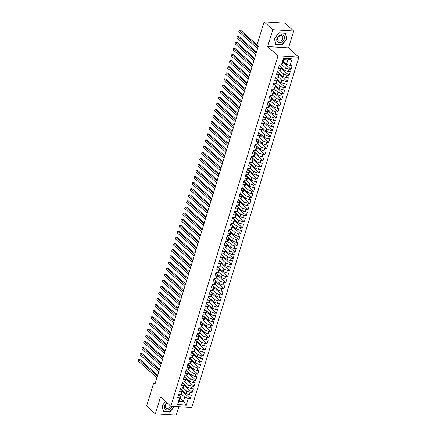 <?xml version="1.0" encoding="UTF-8"?>
<svg xmlns="http://www.w3.org/2000/svg" width="437" height="437" viewBox="0 0 437 437"><rect width="100%" height="100%" fill="white"/><g stroke="black" fill="none" stroke-linecap="round" stroke-linejoin="round"><path stroke-width="0.66" d="M293.686 30.994L272.814 29.689L267.646 46.579L288.524 47.884L293.686 30.994L284.962 23.156L264.09 21.85L257.06 44.836L258.354 46L154.96 384.178L153.671 383.02L146.641 406.006L155.364 413.844L176.237 415.15L178.809 406.743M288.524 47.884L298.859 57.176L191.739 407.552L170.862 406.246L277.987 55.87L298.859 57.176M180.12 398.418L183.458 401.417L186.26 405.159L188.309 398.451L190.314 398.577L191.433 394.917L189.429 394.791L190.177 392.355L192.176 392.481L193.296 388.821L191.291 388.695L192.04 386.253L194.044 386.379L195.159 382.725L193.159 382.599L193.902 380.157L195.907 380.283L197.027 376.623L195.022 376.497L195.771 374.061L197.77 374.187L198.89 370.527L196.885 370.401L197.633 367.965L199.633 368.085L200.752 364.431L198.753 364.305L199.496 361.863L201.501 361.989L202.615 358.329L200.616 358.203L201.359 355.767L203.363 355.893L204.483 352.233L202.478 352.107L203.227 349.671L205.226 349.797L206.346 346.137L204.341 346.011L205.09 343.569L207.094 343.695L208.209 340.041L206.209 339.915L206.952 337.473L208.957 337.599L210.077 333.939L208.072 333.813L208.82 331.377L210.82 331.503L211.94 327.843L209.935 327.717L210.683 325.281L212.682 325.401L213.802 321.747L211.803 321.621L212.546 319.179L214.551 319.305L215.665 315.645L213.666 315.519L214.409 313.083L216.413 313.209L217.533 309.549L215.528 309.423L216.277 306.987L218.276 307.113L219.396 303.453L217.391 303.327L218.139 300.885L220.144 301.011L221.259 297.351L219.259 297.231L220.002 294.789L222.007 294.915L223.127 291.255L221.122 291.129L221.865 288.693L223.87 288.819L224.989 285.159L222.985 285.033L223.733 282.597L225.732 282.717L226.852 279.063L224.853 278.937L225.596 276.495L227.601 276.621L228.715 272.961L226.716 272.835L227.458 270.399L229.463 270.525L230.583 266.865L228.578 266.739L229.327 264.303L231.326 264.429L232.446 260.769L230.441 260.643L231.189 258.201L233.194 258.327L234.308 254.667L232.309 254.547L233.052 252.105L235.057 252.231L236.177 248.571L234.172 248.445L234.915 246.009L236.92 246.135L238.039 242.475L236.035 242.349L236.783 239.913L238.782 240.033L239.902 236.379L237.903 236.253L238.646 233.811L240.65 233.937L241.765 230.277L239.766 230.152L240.508 227.715L242.513 227.841L243.633 224.181L241.628 224.055L242.377 221.619L244.376 221.745L245.496 218.085L243.491 217.959L244.239 215.517L246.244 215.643L247.358 211.983L245.359 211.863L246.102 209.421L248.107 209.547L249.227 205.887L247.222 205.761L247.965 203.325L249.969 203.451L251.089 199.791L249.085 199.665L249.833 197.224L251.832 197.349L252.952 193.695L250.953 193.569L251.696 191.127L253.7 191.253L254.815 187.593L252.815 187.468L253.558 185.031L255.563 185.157L256.683 181.497L254.678 181.371L255.427 178.935L257.426 179.061L258.546 175.401L256.541 175.275L257.289 172.833L259.294 172.959L260.408 169.299L258.409 169.179L259.152 166.737L261.157 166.863L262.276 163.203L260.272 163.077L261.015 160.641L263.019 160.767L264.139 157.107L262.134 156.981L262.883 154.54L264.882 154.665L266.002 151.011L263.997 150.885L264.746 148.443L266.75 148.569L267.865 144.909L265.865 144.784L266.608 142.347L268.613 142.473L269.733 138.813L267.728 138.687L268.476 136.251L270.476 136.377L271.596 132.717L269.591 132.591L270.339 130.15L272.338 130.275L273.458 126.615L271.459 126.495L272.202 124.053L274.207 124.179L275.326 120.519L273.322 120.394L274.065 117.957L276.069 118.083L277.189 114.423L275.184 114.297L275.933 111.856L277.932 111.981L279.052 108.327L277.047 108.201L277.795 105.759L279.8 105.885L280.915 102.225L278.915 102.1L279.658 99.663L281.663 99.789L282.783 96.129L280.778 96.003L281.526 93.567L283.526 93.693L284.645 90.033L282.641 89.907L283.389 87.466L285.388 87.591L286.508 83.931L284.509 83.811L285.252 81.369L287.256 81.495L288.376 77.835L286.372 77.71L287.114 75.273L289.119 75.399L290.239 71.739L288.234 71.613L288.983 69.172L290.982 69.297L292.102 65.643L290.097 65.517L286.552 64.212L287.857 59.945L283.679 59.683L282.378 63.955L281.412 64.971L283.46 58.263L292.151 58.809L290.097 65.517M186.26 405.159L177.569 404.618L179.623 397.91L180.585 396.889L178.689 395.179A1.792 0.595 17 0 1 178.678 395.206L178.684 395.185M281.412 64.971L279.407 64.845L278.293 68.505L280.292 68.631L279.549 71.073L277.544 70.947L276.424 74.607L278.429 74.727L277.681 77.169L275.681 77.043L274.562 80.703L276.566 80.829L275.818 83.265L273.813 83.139L272.699 86.799L274.698 86.925L273.955 89.367L271.951 89.241L270.831 92.895L272.835 93.021L272.093 95.463L270.088 95.337L268.968 98.997L270.973 99.123L270.224 101.559L268.225 101.433L267.105 105.093L269.11 105.219L268.362 107.655L266.357 107.529L265.243 111.189L267.242 111.315L266.499 113.757L264.494 113.631L263.374 117.291L265.379 117.411L264.631 119.853L262.632 119.727L261.512 123.387L263.516 123.513L262.768 125.949L260.769 125.823L259.649 129.483L261.648 129.609L260.905 132.05L258.901 131.925L257.781 135.579L259.786 135.705L259.043 138.147L257.038 138.021L255.918 141.681L257.923 141.807L257.175 144.243L255.175 144.117L254.055 147.777L256.06 147.903L255.312 150.339L253.307 150.213L252.193 153.873L254.192 153.999L253.449 156.441L251.444 156.315L250.325 159.975L252.329 160.095L251.581 162.537L249.582 162.411L248.462 166.071L250.467 166.197L249.718 168.633L247.719 168.507L246.599 172.167L248.598 172.293L247.855 174.734L245.851 174.609L244.731 178.263L246.736 178.389L245.993 180.831L243.988 180.705L242.868 184.365L244.873 184.49L244.125 186.927L242.125 186.801L241.006 190.461L243.01 190.587L242.262 193.023L240.257 192.897L239.143 196.557L241.142 196.683L240.399 199.125L238.394 198.999L237.275 202.659L239.279 202.779L238.531 205.221L236.532 205.095L235.412 208.755L237.417 208.881L236.668 211.317L234.669 211.191L233.549 214.851L235.548 214.977L234.806 217.418L232.801 217.293L231.681 220.947L233.686 221.073L232.943 223.515L230.938 223.389L229.818 227.049L231.823 227.174L231.075 229.611L229.075 229.485L227.956 233.145L229.96 233.271L229.212 235.707L227.207 235.587L226.093 239.241L228.092 239.367L227.349 241.808L225.345 241.683L224.225 245.343L226.229 245.463L225.481 247.905L223.482 247.779L222.362 251.439L224.367 251.565L223.618 254.001L221.619 253.875L220.499 257.535L222.499 257.661L221.756 260.102L219.751 259.977L218.631 263.631L220.636 263.757L219.893 266.199L217.888 266.073L216.768 269.733L218.773 269.858L218.025 272.295L216.025 272.169L214.906 275.829L216.91 275.955L216.162 278.391L214.157 278.271L213.043 281.925L215.042 282.051L214.299 284.492L212.295 284.367L211.175 288.027L213.18 288.147L212.431 290.589L210.432 290.463L209.312 294.123L211.317 294.248L210.568 296.685L208.569 296.559L207.449 300.219L209.449 300.345L208.706 302.786L206.701 302.661L205.587 306.315L207.586 306.441L206.843 308.883L204.838 308.757L203.718 312.417L205.723 312.542L204.975 314.979L202.976 314.853L201.856 318.513L203.861 318.639L203.112 321.075L201.107 320.955L199.993 324.609L201.992 324.735L201.249 327.176L199.245 327.051L198.125 330.711L200.13 330.831L199.387 333.273L197.382 333.147L196.262 336.807L198.267 336.932L197.519 339.369L195.519 339.243L194.399 342.903L196.399 343.029L195.656 345.47L193.651 345.345L192.537 348.999L194.536 349.125L193.793 351.567L191.788 351.441L190.669 355.101L192.673 355.226L191.925 357.663L189.926 357.537L188.806 361.197L190.811 361.323L190.062 363.759L188.057 363.639L186.943 367.293L188.942 367.419L188.2 369.86L186.195 369.735L185.075 373.395L187.08 373.515L186.337 375.957L184.332 375.831L183.212 379.491L185.217 379.616L184.469 382.053L182.469 381.927L181.35 385.587L183.349 385.713L182.606 388.154L180.601 388.029L179.487 391.683L181.486 391.809L180.743 394.25L178.738 394.125L177.619 397.785L179.623 397.91M281.778 64.589L285.432 67.872L284.689 70.313L279.451 65.605M288.983 69.172L285.432 67.872M288.234 71.613L284.689 70.313M283.46 58.263L283.679 59.683M279.915 70.685L283.569 73.968L282.821 76.409L277.588 71.701M287.114 75.273L283.569 73.968M286.372 77.71L282.821 76.409M280.292 68.631L281.259 67.609L279.358 65.905A1.792 0.595 17 0 1 279.352 65.932L279.358 65.905M281.259 67.609L280.51 70.051L279.549 71.073M278.047 76.781L281.701 80.069L280.958 82.506L275.72 77.802M285.252 81.369L281.701 80.069M284.509 83.811L280.958 82.506M278.429 74.727L279.39 73.711L277.495 72.001A1.792 0.595 17 0 1 277.484 72.029L277.49 72.007M279.39 73.711L278.648 76.147L277.681 77.169M276.184 82.877L279.838 86.165L279.096 88.602L273.857 83.899M283.389 87.466L279.838 86.165M282.641 89.907L279.096 88.602M276.566 80.829L277.528 79.807L275.632 78.097M277.528 79.807L276.785 82.243L275.818 83.265M274.321 88.979L277.976 92.262L277.227 94.703L271.994 89.995M281.526 93.567L277.976 92.262M280.778 96.003L277.227 94.703M274.698 86.925L275.665 85.903L273.764 84.199A1.792 0.595 17 0 1 273.759 84.226L273.764 84.199M275.665 85.903L274.917 88.345L273.955 89.367M272.453 95.075L276.113 98.358L275.365 100.8L270.132 96.091M279.658 99.663L276.113 98.358M278.915 102.1L275.365 100.8M272.835 93.021L273.802 91.999L271.901 90.295A1.792 0.595 17 0 1 271.896 90.322L271.901 90.301M273.802 91.999L273.054 94.441L272.093 95.463M270.59 101.171L274.245 104.459L273.502 106.896L268.263 102.192M277.795 105.759L274.245 104.459M277.047 108.201L273.502 106.896M270.973 99.123L271.934 98.101L270.039 96.391A1.792 0.595 17 0 1 270.028 96.419L270.033 96.397M271.934 98.101L271.191 100.537L270.224 101.559M268.728 107.273L272.382 110.556L271.639 112.997L266.401 108.289M275.933 111.856L272.382 110.556M275.184 114.297L271.639 112.997M269.11 105.219L270.071 104.197L268.171 102.493A1.792 0.595 17 0 1 268.165 102.515L268.171 102.493M270.071 104.197L269.329 106.639L268.362 107.655M266.865 113.369L270.519 116.652L269.771 119.093L264.538 114.385M274.065 117.957L270.519 116.652M273.322 120.394L269.771 119.093M267.242 111.315L268.209 110.293L266.308 108.589A1.792 0.595 17 0 1 266.302 108.616L266.308 108.589M268.209 110.293L267.46 112.735L266.499 113.757M264.997 119.465L268.651 122.753L267.908 125.19L262.67 120.486M272.202 124.053L268.651 122.753M271.459 126.495L267.908 125.19M265.379 117.411L266.341 116.395L264.445 114.685A1.792 0.595 17 0 1 264.434 114.713L264.44 114.691M266.341 116.395L265.598 118.831L264.631 119.853M263.134 125.561L266.788 128.849L266.046 131.286L260.807 126.583M270.339 130.15L266.788 128.849M269.591 132.591L266.046 131.286M263.516 123.513L264.478 122.491L262.582 120.781A1.792 0.595 17 0 1 262.571 120.809L262.577 120.787M264.478 122.491L263.735 124.927L262.768 125.949M261.271 131.663L264.926 134.946L264.177 137.387L258.944 132.679M268.476 136.251L264.926 134.946M267.728 138.687L264.177 137.387M261.648 129.609L262.615 128.587L260.714 126.883A1.792 0.595 17 0 1 260.709 126.91L260.714 126.883M262.615 128.587L261.867 131.029L260.905 132.05M259.403 137.759L263.063 141.042L262.315 143.483L257.082 138.775M266.608 142.347L263.063 141.042M265.865 144.784L262.315 143.483M259.786 135.705L260.752 134.683L258.851 132.979A1.792 0.595 17 0 1 258.846 133.006L258.851 132.985M260.752 134.683L260.004 137.125L259.043 138.147M257.54 143.855L261.195 147.143L260.452 149.58L255.213 144.876M264.746 148.443L261.195 147.143M263.997 150.885L260.452 149.58M257.923 141.807L258.884 140.785L256.989 139.075A1.792 0.595 17 0 1 256.978 139.103L256.983 139.081M258.884 140.785L258.141 143.221L257.175 144.243M255.678 149.957L259.332 153.24L258.589 155.681L253.351 150.973M262.883 154.54L259.332 153.24M262.134 156.981L258.589 155.681M256.06 147.903L257.022 146.881L255.126 145.177A1.792 0.595 17 0 1 255.115 145.199L255.443 144.134M257.022 146.881L256.279 149.323L255.312 150.339M253.815 156.053L257.469 159.336L256.721 161.777L251.488 157.069M261.015 160.641L257.469 159.336M260.272 163.077L256.721 161.777M254.192 153.999L255.159 152.977L253.258 151.273A1.792 0.595 17 0 1 253.252 151.3L253.258 151.273M255.159 152.977L254.41 155.419L253.449 156.441M251.947 162.149L255.601 165.437L254.858 167.874L249.62 163.17M259.152 166.737L255.601 165.437M258.409 169.179L254.858 167.874M252.329 160.095L253.296 159.079L251.395 157.369A1.792 0.595 17 0 1 251.384 157.396L251.395 157.375M253.296 159.079L252.548 161.515L251.581 162.537M250.084 168.245L253.739 171.533L252.996 173.97L247.757 169.266M257.289 172.833L253.739 171.533M256.541 175.275L252.996 173.97M250.467 166.197L251.428 165.175L249.532 163.465A1.792 0.595 17 0 1 249.522 163.493L249.527 163.471M251.428 165.175L250.685 167.611L249.718 168.633M248.221 174.347L251.876 177.63L251.128 180.071L245.894 175.363M255.427 178.935L251.876 177.63M254.678 181.371L251.128 180.071M248.598 172.293L249.565 171.271L247.664 169.567A1.792 0.595 17 0 1 247.659 169.594L247.987 168.524M249.565 171.271L248.817 173.713L247.855 174.734M246.359 180.443L250.013 183.726L249.265 186.167L244.032 181.459M253.558 185.031L250.013 183.726M252.815 187.468L249.265 186.167M246.736 178.389L247.703 177.367L245.802 175.663A1.792 0.595 17 0 1 245.796 175.69L245.802 175.669M247.703 177.367L246.954 179.809L245.993 180.831M244.491 186.539L248.145 189.827L247.402 192.264L242.164 187.56M251.696 191.127L248.145 189.827M250.953 193.569L247.402 192.264M244.873 184.49L245.834 183.469L243.939 181.759A1.792 0.595 17 0 1 243.928 181.787L243.933 181.765M245.834 183.469L245.091 185.905L244.125 186.927M242.628 192.641L246.282 195.923L245.539 198.365L240.301 193.657M249.833 197.224L246.282 195.923M249.085 199.665L245.539 198.365M243.01 190.587L243.972 189.565L242.076 187.861A1.792 0.595 17 0 1 242.065 187.888L242.071 187.861M243.972 189.565L243.229 192.007L242.262 193.023M240.765 198.737L244.42 202.02L243.671 204.461L238.438 199.753M247.965 203.325L244.42 202.02M247.222 205.761L243.671 204.461M241.142 196.683L242.109 195.661L240.208 193.957A1.792 0.595 17 0 1 240.203 193.984L240.208 193.957M242.109 195.661L241.361 198.103L240.399 199.125M238.897 204.833L242.557 208.121L241.808 210.558L236.57 205.854M246.102 209.421L242.557 208.121M245.359 211.863L241.808 210.558M239.279 202.779L240.246 201.763L238.345 200.053A1.792 0.595 17 0 1 238.334 200.08L238.345 200.059M240.246 201.763L239.498 204.199L238.531 205.221M237.034 210.929L240.689 214.217L239.946 216.654L234.707 211.95M244.239 215.517L240.689 214.217M243.491 217.959L239.946 216.654M237.417 208.881L238.378 207.859L236.483 206.149A1.792 0.595 17 0 1 236.472 206.177L236.477 206.155M238.378 207.859L237.635 210.295L236.668 211.317M235.172 217.031L238.826 220.314L238.078 222.755L232.845 218.047M242.377 221.619L238.826 220.314M241.628 224.055L238.078 222.755M235.548 214.977L236.515 213.955L234.614 212.251A1.792 0.595 17 0 1 234.609 212.278L234.614 212.251M236.515 213.955L235.767 216.397L234.806 217.418M233.309 223.127L236.963 226.41L236.215 228.851L230.982 224.143M240.508 227.715L236.963 226.41M239.766 230.152L236.215 228.851M233.686 221.073L234.653 220.051L232.752 218.347M234.653 220.051L233.904 222.493L232.943 223.515M231.441 229.223L235.095 232.511L234.352 234.948L229.114 230.244M238.646 233.811L235.095 232.511M237.903 236.253L234.352 234.948M231.823 227.174L232.784 226.153L230.889 224.443M232.784 226.153L232.042 228.589L231.075 229.611M229.578 235.325L233.232 238.607L232.489 241.049L227.251 236.341M236.783 239.913L233.232 238.607M236.035 242.349L232.489 241.049M229.96 233.271L230.922 232.249L229.026 230.545A1.792 0.595 17 0 1 229.015 230.572L229.021 230.545M230.922 232.249L230.179 234.691L229.212 235.707M227.715 241.421L231.37 244.704L230.621 247.145L225.388 242.437M234.915 246.009L231.37 244.704M234.172 248.445L230.621 247.145M228.092 239.367L229.059 238.345L227.158 236.641A1.792 0.595 17 0 1 227.153 236.668L227.158 236.641M229.059 238.345L228.311 240.787L227.349 241.808M225.847 247.517L229.507 250.805L228.759 253.242L223.52 248.538M233.052 252.105L229.507 250.805M232.309 254.547L228.759 253.242M226.229 245.463L227.196 244.447L225.295 242.737M227.196 244.447L226.448 246.883L225.481 247.905M223.984 253.613L227.639 256.901L226.896 259.338L221.657 254.634M231.189 258.201L227.639 256.901M230.441 260.643L226.896 259.338M224.367 251.565L225.328 250.543L223.433 248.833M225.328 250.543L224.585 252.979L223.618 254.001M222.122 259.715L225.776 262.998L225.028 265.439L219.795 260.731M229.327 264.303L225.776 262.998M228.578 266.739L225.028 265.439M222.499 257.661L223.465 256.639L221.564 254.935A1.792 0.595 17 0 1 221.559 254.962L221.564 254.935M223.465 256.639L222.717 259.081L221.756 260.102M220.259 265.811L223.913 269.099L223.165 271.535L217.932 266.827M227.458 270.399L223.913 269.099M226.716 272.835L223.165 271.535M220.636 263.757L221.603 262.735L219.702 261.031A1.792 0.595 17 0 1 219.696 261.058L219.702 261.036M221.603 262.735L220.854 265.177L219.893 266.199M218.391 271.907L222.045 275.195L221.302 277.632L216.064 272.928M225.596 276.495L222.045 275.195M224.853 278.937L221.302 277.632M218.773 269.858L219.735 268.837L217.839 267.127M219.735 268.837L218.992 271.273L218.025 272.295M216.528 278.008L220.182 281.291L219.44 283.733L214.201 279.024M223.733 282.597L220.182 281.291M222.985 285.033L219.44 283.733M216.91 275.955L217.872 274.933L215.976 273.229M217.872 274.933L217.129 277.375L216.162 278.391M214.665 284.105L218.32 287.388L217.571 289.829L212.338 285.121M221.865 288.693L218.32 287.388M221.122 291.129L217.571 289.829M215.042 282.051L216.009 281.029L214.108 279.325A1.792 0.595 17 0 1 214.103 279.352L214.108 279.325M216.009 281.029L215.261 283.471L214.299 284.492M212.797 290.201L216.457 293.489L215.709 295.925L210.476 291.222M220.002 294.789L216.457 293.489M219.259 297.231L215.709 295.925M213.18 288.147L214.146 287.131L212.245 285.421A1.792 0.595 17 0 1 212.24 285.448L212.245 285.427M214.146 287.131L213.398 289.567L212.431 290.589M210.934 296.297L214.589 299.585L213.846 302.022L208.607 297.318M218.139 300.885L214.589 299.585M217.391 303.327L213.846 302.022M211.317 294.248L212.278 293.227L210.383 291.523A1.792 0.595 17 0 1 210.372 291.545L210.377 291.523M212.278 293.227L211.535 295.663L210.568 296.685M209.072 302.399L212.726 305.682L211.978 308.123L206.745 303.415M216.277 306.987L212.726 305.682M215.528 309.423L211.978 308.123M209.449 300.345L210.416 299.323L208.515 297.619A1.792 0.595 17 0 1 208.509 297.646L208.515 297.619M210.416 299.323L209.667 301.765L208.706 302.786M207.209 308.495L210.863 311.783L210.115 314.219L204.882 309.511M214.409 313.083L210.863 311.783M213.666 315.519L210.115 314.219M207.586 306.441L208.553 305.425L206.652 303.715A1.792 0.595 17 0 1 206.646 303.742L206.652 303.72M208.553 305.425L207.804 307.861L206.843 308.883M205.341 314.591L208.995 317.879L208.252 320.316L203.014 315.612M212.546 319.179L208.995 317.879M211.803 321.621L208.252 320.316M205.723 312.542L206.685 311.521L204.789 309.811A1.792 0.595 17 0 1 204.778 309.838L204.784 309.817M206.685 311.521L205.942 313.957L204.975 314.979M203.478 320.692L207.133 323.975L206.39 326.417L201.151 321.708M210.683 325.281L207.133 323.975M209.935 327.717L206.39 326.417M203.861 318.639L204.822 317.617L202.926 315.913A1.792 0.595 17 0 1 202.915 315.94L202.921 315.913M204.822 317.617L204.079 320.059L203.112 321.075M201.615 326.789L205.27 330.072L204.521 332.513L199.288 327.805M208.82 331.377L205.27 330.072M208.072 333.813L204.521 332.513M201.992 324.735L202.959 323.713L201.058 322.009A1.792 0.595 17 0 1 201.053 322.036L201.058 322.009M202.959 323.713L202.211 326.155L201.249 327.176M199.747 332.885L203.407 336.173L202.659 338.609L197.426 333.906M206.952 337.473L203.407 336.173M206.209 339.915L202.659 338.609M200.13 330.831L201.096 329.815L199.196 328.105A1.792 0.595 17 0 1 199.19 328.132L199.196 328.111M201.096 329.815L200.348 332.251L199.387 333.273M197.885 338.981L201.539 342.269L200.796 344.706L195.558 340.002M205.09 343.569L201.539 342.269M204.341 346.011L200.796 344.706M198.267 336.932L199.228 335.911L197.333 334.207A1.792 0.595 17 0 1 197.322 334.229L197.327 334.207M199.228 335.911L198.485 338.347L197.519 339.369M196.022 345.083L199.676 348.365L198.928 350.807L193.695 346.099M203.227 349.671L199.676 348.365M202.478 352.107L198.928 350.807M196.399 343.029L197.366 342.007L195.465 340.303A1.792 0.595 17 0 1 195.459 340.33L195.465 340.303M197.366 342.007L196.623 344.449L195.656 345.47M194.159 351.179L197.814 354.467L197.065 356.903L191.832 352.195M201.359 355.767L197.814 354.467M200.616 358.203L197.065 356.903M194.536 349.125L195.503 348.109L193.602 346.399A1.792 0.595 17 0 1 193.596 346.426L193.602 346.404M195.503 348.109L194.755 350.545L193.793 351.567M192.291 357.275L195.945 360.563L195.202 363L189.964 358.296M199.496 361.863L195.945 360.563M198.753 364.305L195.202 363M192.673 355.226L193.635 354.205L191.739 352.495A1.792 0.595 17 0 1 191.728 352.522L191.734 352.501M193.635 354.205L192.892 356.641L191.925 357.663M190.428 363.376L194.083 366.659L193.34 369.101L188.101 364.392M197.633 367.965L194.083 366.659M196.885 370.401L193.34 369.101M190.811 361.323L191.772 360.301L189.877 358.597A1.792 0.595 17 0 1 189.866 358.624L189.871 358.597M191.772 360.301L191.029 362.743L190.062 363.759M188.565 369.473L192.22 372.756L191.472 375.197L186.238 370.489M195.771 374.061L192.22 372.756M195.022 376.497L191.472 375.197M188.942 367.419L189.909 366.397L188.008 364.693A1.792 0.595 17 0 1 188.003 364.72L188.008 364.693M189.909 366.397L189.161 368.839L188.2 369.86M186.697 375.569L190.357 378.857L189.609 381.293L184.376 376.59M193.902 380.157L190.357 378.857M193.159 382.599L189.609 381.293M187.08 373.515L188.047 372.499L186.146 370.789A1.792 0.595 17 0 1 186.14 370.816L186.146 370.794M188.047 372.499L187.298 374.935L186.337 375.957M184.835 381.665L188.489 384.953L187.746 387.39L182.508 382.686M192.04 386.253L188.489 384.953M191.291 388.695L187.746 387.39M185.217 379.616L186.178 378.595L184.283 376.891A1.792 0.595 17 0 1 184.272 376.913L184.277 376.891M186.178 378.595L185.435 381.031L184.469 382.053M182.972 387.766L186.626 391.049L185.878 393.491L180.645 388.783M190.177 392.355L186.626 391.049M189.429 394.791L185.878 393.491M183.349 385.713L184.316 384.691L182.415 382.987A1.792 0.595 17 0 1 182.409 383.014L182.737 381.943M184.316 384.691L183.573 387.133L182.606 388.154M181.109 393.863L184.764 397.151L183.458 401.417L179.285 401.155L180.585 396.889M188.309 398.451L184.764 397.151M181.486 391.809L182.453 390.793L180.552 389.083A1.792 0.595 17 0 1 180.547 389.11L180.552 389.088M182.453 390.793L181.705 393.229L180.743 394.25M272.814 29.689L264.09 21.85M170.862 406.246L160.526 396.954L155.364 413.844M267.646 46.579L277.987 55.87M155.288 383.118L153.671 383.02M283.214 61.213L286.552 64.212M177.569 404.618L179.285 401.155M287.857 59.945L292.151 58.809M165.645 401.554L162.105 405.629L163.449 411.709L169.736 412.102L174.62 406.481M275.714 44.503L282.002 44.896L286.945 39.21L285.601 33.13L279.314 32.737L274.37 38.423L275.714 44.503M190.314 398.577L182.278 391.355M192.176 392.481L184.141 385.254M194.044 386.379L186.009 379.158M195.907 380.283L187.872 373.061M197.77 374.187L189.734 366.965M199.633 368.085L191.603 360.864M201.501 361.989L193.465 354.768M203.363 355.893L195.328 348.671M205.226 349.797L197.191 342.57M207.094 343.695L199.059 336.474M208.957 337.599L200.922 330.377M210.82 331.503L202.784 324.281M212.682 325.401L204.653 318.18M214.551 319.305L206.515 312.084M216.413 313.209L208.378 305.987M218.276 307.113L210.241 299.886M220.144 301.011L212.109 293.79M222.007 294.915L213.972 287.693M223.87 288.819L215.834 281.597M225.732 282.717L217.702 275.496M227.601 276.621L219.565 269.4M229.463 270.525L221.428 263.303M231.326 264.429L223.291 257.202M233.194 258.327L225.159 251.106M235.057 252.231L227.022 245.01M236.92 246.135L228.884 238.913M238.782 240.033L230.752 232.812M240.65 233.937L232.615 226.716M242.513 227.841L234.478 220.619M244.376 221.745L236.341 214.518M246.244 215.643L238.209 208.422M248.107 209.547L240.071 202.326M249.969 203.451L241.934 196.229M251.832 197.349L243.802 190.128M253.7 191.253L245.665 184.032M255.563 185.157L247.528 177.935M257.426 179.061L249.39 171.834M259.294 172.959L251.259 165.738M261.157 166.863L253.121 159.642M263.019 160.767L254.984 153.545M264.882 154.665L256.852 147.444M266.75 148.569L258.715 141.348M268.613 142.473L260.578 135.251M270.476 136.377L262.44 129.15M272.338 130.275L264.309 123.054M274.207 124.179L266.171 116.958M276.069 118.083L268.034 110.861M277.932 111.981L269.902 104.76M279.8 105.885L271.765 98.664M281.663 99.789L273.628 92.568M283.526 93.693L275.49 86.466M285.388 87.591L277.358 80.37M287.256 81.495L279.221 74.274M289.119 75.399L281.084 68.177M290.982 69.297L282.947 62.076M169.447 411.845L169.736 412.102M281.712 44.64L282.002 44.896M286.639 38.937L286.945 39.21M178.34 395.43A1.792 0.595 17 0 0 178.678 395.206M157.659 375.356L140.02 359.498L138.605 359.411L157.375 376.284M138.141 360.935L138.605 359.411L138.141 360.935L156.91 377.808M178.695 394.272A1.792 0.595 17 0 0 178.979 394.141M180.202 389.329A1.792 0.595 17 0 0 180.547 389.11M159.521 369.26L141.883 353.402L140.474 353.315L159.237 370.183M140.004 354.839L140.474 353.315L140.004 354.839L158.773 371.707M180.557 388.171A1.792 0.595 17 0 0 180.842 388.04M182.071 383.233A1.792 0.595 17 0 0 182.409 383.014M161.39 363.163L143.746 347.306L142.336 347.218L161.106 364.087M141.872 348.742L142.336 347.218L141.872 348.742L160.636 365.611M182.42 382.075A1.792 0.595 17 0 0 182.71 381.943L182.415 382.987M166.961 402.739A4.397 3.37 132 0 0 164.618 408.021A4.397 3.37 132 0 0 169.108 409.513A4.397 3.37 132 0 0 171.954 406.317M167.447 403.176A3.01 2.305 132 0 0 167.409 403.193A3.01 2.305 132 0 0 165.934 407.858A3.01 2.305 132 0 0 168.48 408.049A3.01 2.305 132 0 0 170.43 405.858M174.314 406.465L169.627 411.856L163.536 411.474L162.236 405.585L165.694 401.603M279.806 35.211A4.397 3.37 132 0 0 276.812 40.543A4.397 3.37 132 0 0 281.379 42.307A4.397 3.37 132 0 0 284.372 36.976A4.397 3.37 132 0 0 279.806 35.211M279.675 35.987A3.01 2.305 132 0 0 278.2 40.652A3.01 2.305 132 0 0 280.745 40.843A3.01 2.305 132 0 0 282.22 36.178A3.01 2.305 132 0 0 279.675 35.987M286.683 39.139L281.892 44.65L275.802 44.268L274.502 38.38L279.292 32.868L285.383 33.25L286.683 39.139M183.933 377.136A1.792 0.595 17 0 0 184.272 376.913M163.252 357.062L145.608 341.21L144.199 341.117L162.968 357.99M143.735 342.641L144.199 341.117L143.735 342.641L162.504 359.514M184.288 375.978A1.792 0.595 17 0 0 184.572 375.847M185.796 371.04A1.792 0.595 17 0 0 186.14 370.816M165.115 350.966L147.477 335.108L146.067 335.021L164.831 351.889M145.597 336.545L146.067 335.021L145.597 336.545L164.367 353.418M186.151 369.877A1.792 0.595 17 0 0 186.435 369.751M187.659 364.939A1.792 0.595 17 0 0 188.003 364.72M166.978 344.869L149.339 329.012L147.93 328.924L166.699 345.793M147.466 330.448L147.93 328.924L147.466 330.448L166.229 347.317M188.014 363.781A1.792 0.595 17 0 0 188.303 363.65M189.527 358.843A1.792 0.595 17 0 0 189.866 358.624M168.846 338.768L151.202 322.916L149.793 322.828L168.562 339.696M149.328 324.352L149.793 322.828L149.328 324.352L168.098 341.221M189.882 357.684A1.792 0.595 17 0 0 190.166 357.553M191.39 352.746A1.792 0.595 17 0 0 191.728 352.522M170.709 332.672L153.07 316.814L151.655 316.727L170.425 333.6M151.191 318.251L151.655 316.727L151.191 318.251L169.96 335.124M191.745 351.588A1.792 0.595 17 0 0 192.029 351.457M193.252 346.645A1.792 0.595 17 0 0 193.596 346.426M172.571 326.576L154.933 310.718L153.524 310.631L172.287 327.499M153.054 312.155L153.524 310.631L153.054 312.155L171.823 329.023M193.607 345.487A1.792 0.595 17 0 0 193.891 345.356M195.12 340.549A1.792 0.595 17 0 0 195.459 340.33M174.439 320.479L156.796 304.622L155.386 304.534L174.155 321.403M154.922 306.058L155.386 304.534L154.922 306.058L173.686 322.927M195.47 339.391A1.792 0.595 17 0 0 195.76 339.259M196.983 334.452A1.792 0.595 17 0 0 197.322 334.229M176.302 314.378L158.658 298.526L157.249 298.433L176.018 315.306M156.785 299.957L157.249 298.433L156.785 299.957L175.554 316.83M197.338 333.294A1.792 0.595 17 0 0 197.622 333.163M198.846 328.351A1.792 0.595 17 0 0 199.19 328.132M178.165 308.282L160.526 292.424L159.117 292.337L177.881 309.205M158.647 293.861L159.117 292.337L158.647 293.861L177.417 310.734M199.201 327.193A1.792 0.595 17 0 0 199.485 327.067M200.709 322.255A1.792 0.595 17 0 0 201.053 322.036M180.028 302.186L162.389 286.328L160.98 286.24L179.749 303.109M160.516 287.764L160.98 286.24L160.516 287.764L179.279 304.633M201.064 321.097A1.792 0.595 17 0 0 201.348 320.966M202.577 316.159A1.792 0.595 17 0 0 202.915 315.94M181.896 296.084L164.252 280.232L162.843 280.144L181.612 297.013M162.378 281.668L162.843 280.144L162.378 281.668L181.147 298.537M202.932 315.001A1.792 0.595 17 0 0 203.216 314.869M204.44 310.062A1.792 0.595 17 0 0 204.778 309.838M183.758 289.988L166.12 274.13L164.705 274.043L183.474 290.916M164.241 275.567L164.705 274.043L164.241 275.567L183.01 292.44M204.795 308.904A1.792 0.595 17 0 0 205.079 308.773M206.302 303.961A1.792 0.595 17 0 0 206.646 303.742M185.621 283.892L167.983 268.034L166.573 267.947L185.337 284.815M166.104 269.471L166.573 267.947L166.104 269.471L184.873 286.339M206.657 302.803A1.792 0.595 17 0 0 206.941 302.672M208.17 297.865A1.792 0.595 17 0 0 208.509 297.646M187.489 277.795L169.846 261.938L168.436 261.85L187.205 278.719M167.972 263.374L168.436 261.85L167.972 263.374L186.736 280.243M208.52 296.707A1.792 0.595 17 0 0 208.81 296.576M210.033 291.769A1.792 0.595 17 0 0 210.372 291.545M189.352 271.694L171.708 255.842L170.299 255.749L189.068 272.622M169.835 257.273L170.299 255.749L169.835 257.273L188.604 274.146M210.388 290.61A1.792 0.595 17 0 0 210.672 290.479M211.896 285.667A1.792 0.595 17 0 0 212.24 285.448M191.215 265.598L173.576 249.74L172.167 249.653L190.931 266.521M171.697 251.177L172.167 249.653L171.697 251.177L190.466 268.05M212.251 284.509A1.792 0.595 17 0 0 212.535 284.383M213.759 279.571A1.792 0.595 17 0 0 214.103 279.352M193.078 259.502L175.439 243.644L174.03 243.556L192.799 260.425M173.56 245.081L174.03 243.556L173.56 245.081L192.329 261.949M214.114 278.413A1.792 0.595 17 0 0 214.398 278.282M215.627 273.475A1.792 0.595 17 0 0 215.965 273.256A1.792 0.595 17 0 0 215.971 273.229L215.965 273.256M194.946 253.4L177.302 237.548L175.893 237.46L194.662 254.329M175.428 238.984L175.893 237.46L175.428 238.984L194.197 255.853M215.982 272.317A1.792 0.595 17 0 0 216.266 272.185M217.489 267.378A1.792 0.595 17 0 0 217.828 267.154A1.792 0.595 17 0 0 217.834 267.133L217.828 267.154M196.808 247.304L179.17 231.446L177.755 231.359L196.524 248.232M177.291 232.883L177.755 231.359L177.291 232.883L196.06 249.756M217.845 266.22A1.792 0.595 17 0 0 218.129 266.089M219.352 261.277A1.792 0.595 17 0 0 219.696 261.058M198.671 241.208L181.033 225.35L179.623 225.263L198.387 242.131M179.154 226.787L179.623 225.263L179.154 226.787L197.923 243.655M219.707 260.119A1.792 0.595 17 0 0 219.991 259.988M221.22 255.181A1.792 0.595 17 0 0 221.559 254.962M200.539 235.111L182.895 219.254L181.486 219.166L200.255 236.035M181.022 220.69L181.486 219.166L181.022 220.69L199.785 237.559M221.57 254.023A1.792 0.595 17 0 0 221.859 253.892M223.083 249.085A1.792 0.595 17 0 0 223.422 248.861A1.792 0.595 17 0 0 223.427 248.839L223.422 248.861M202.402 229.01L184.758 213.152L183.349 213.065L202.118 229.938M182.885 214.589L183.349 213.065L182.885 214.589L201.654 231.463M223.438 247.926A1.792 0.595 17 0 0 223.722 247.795M224.946 242.983A1.792 0.595 17 0 0 225.284 242.764A1.792 0.595 17 0 0 225.295 242.743L225.284 242.764M204.265 222.914L186.626 207.056L185.217 206.969L203.981 223.837M184.747 208.493L185.217 206.969L184.747 208.493L203.516 225.366M225.301 241.825A1.792 0.595 17 0 0 225.585 241.699M226.808 236.887A1.792 0.595 17 0 0 227.153 236.668M206.127 216.818L188.489 200.96L187.08 200.873L205.849 217.741M186.61 202.397L187.08 200.873L186.61 202.397L205.379 219.265M227.164 235.729A1.792 0.595 17 0 0 227.448 235.598M228.677 230.791A1.792 0.595 17 0 0 229.015 230.572M207.996 210.716L190.352 194.864L188.942 194.776L207.712 211.645M188.478 196.3L188.942 194.776L188.478 196.3L207.247 213.169M229.032 229.633A1.792 0.595 17 0 0 229.316 229.501M230.539 224.694A1.792 0.595 17 0 0 230.878 224.471A1.792 0.595 17 0 0 230.883 224.449L230.878 224.471M209.858 204.62L192.22 188.762L190.805 188.675L209.574 205.548M190.341 190.199L190.805 188.675L190.341 190.199L209.11 207.072M230.894 223.536A1.792 0.595 17 0 0 231.178 223.405M232.402 218.593A1.792 0.595 17 0 0 232.746 218.374A1.792 0.595 17 0 0 232.752 218.353L232.752 218.353M211.721 198.524L194.083 182.666L192.673 182.579L211.437 199.447M192.204 184.103L192.673 182.579L192.204 184.103L210.973 200.971M232.757 217.435A1.792 0.595 17 0 0 233.041 217.304M234.27 212.497A1.792 0.595 17 0 0 234.609 212.278M213.584 192.427L195.945 176.57L194.536 176.482L213.305 193.351M194.072 178.006L194.536 176.482L194.072 178.006L212.835 194.875M234.62 211.339A1.792 0.595 17 0 0 234.909 211.208M236.133 206.401A1.792 0.595 17 0 0 236.472 206.177M215.452 186.326L197.808 170.468L196.399 170.381L215.168 187.255M195.934 171.905L196.399 170.381L195.934 171.905L214.704 188.779M236.488 205.243A1.792 0.595 17 0 0 236.772 205.111M237.996 200.299A1.792 0.595 17 0 0 238.334 200.08M217.315 180.23L199.676 164.372L198.261 164.285L217.031 181.153M197.797 165.809L198.261 164.285L197.797 165.809L216.566 182.682M238.351 199.141A1.792 0.595 17 0 0 238.635 199.015M239.858 194.203A1.792 0.595 17 0 0 240.203 193.984M219.177 174.134L201.539 158.276L200.13 158.189L218.899 175.057M199.66 159.713L200.13 158.189L199.66 159.713L218.429 176.581M240.213 193.045A1.792 0.595 17 0 0 240.497 192.914M241.727 188.107A1.792 0.595 17 0 0 242.065 187.888M221.046 168.032L203.402 152.18L201.992 152.087L220.761 168.961M201.528 153.616L201.992 152.087L201.528 153.616L220.297 170.485M242.082 186.949A1.792 0.595 17 0 0 242.366 186.817M243.589 182.011A1.792 0.595 17 0 0 243.928 181.787M222.908 161.936L205.27 146.078L203.855 145.991L222.624 162.864M203.391 147.515L203.855 145.991L203.391 147.515L222.16 164.388M243.944 180.847A1.792 0.595 17 0 0 244.228 180.721M245.452 175.909A1.792 0.595 17 0 0 245.796 175.69M224.771 155.84L207.133 139.982L205.723 139.895L224.487 156.763M205.253 141.419L205.723 139.895L205.253 141.419L224.023 158.287M245.807 174.751A1.792 0.595 17 0 0 246.091 174.62M247.32 169.813A1.792 0.595 17 0 0 247.659 169.594M226.634 149.744L208.995 133.886L207.586 133.798L226.355 150.667M207.122 135.323L207.586 133.798L207.122 135.323L225.885 152.191M247.67 168.655A1.792 0.595 17 0 0 247.959 168.524L247.664 169.567M249.183 163.717A1.792 0.595 17 0 0 249.522 163.493M228.502 143.642L210.858 127.784L209.449 127.697L228.218 144.571M208.984 129.221L209.449 127.697L208.984 129.221L227.753 146.095M249.538 162.559A1.792 0.595 17 0 0 249.822 162.427M251.046 157.615A1.792 0.595 17 0 0 251.384 157.396M230.365 137.546L212.726 121.688L211.311 121.601L230.081 138.469M210.847 123.125L211.311 121.601L210.847 123.125L229.616 139.993M251.401 156.457A1.792 0.595 17 0 0 251.685 156.331M252.908 151.519A1.792 0.595 17 0 0 253.252 151.3M232.227 131.45L214.589 115.592L213.18 115.505L231.949 132.373M212.71 117.029L213.18 115.505L212.71 117.029L231.479 133.897M253.263 150.361A1.792 0.595 17 0 0 253.547 150.23M254.776 145.423A1.792 0.595 17 0 0 255.115 145.199M234.095 125.348L216.452 109.496L215.042 109.403L233.811 126.277M214.578 110.932L215.042 109.403L214.578 110.932L233.342 127.801M255.132 144.265A1.792 0.595 17 0 0 255.416 144.134L255.121 145.177M256.639 139.327A1.792 0.595 17 0 0 256.978 139.103M235.958 119.252L218.32 103.394L216.905 103.307L235.674 120.18M216.441 104.831L216.905 103.307L216.441 104.831L235.21 121.705M256.994 138.163A1.792 0.595 17 0 0 257.278 138.037M258.502 133.225A1.792 0.595 17 0 0 258.846 133.006M237.821 113.156L220.182 97.298L218.773 97.211L237.537 114.079M218.303 98.735L218.773 97.211L218.303 98.735L237.073 115.603M258.857 132.067A1.792 0.595 17 0 0 259.141 131.936M260.37 127.129A1.792 0.595 17 0 0 260.709 126.91M239.684 107.06L222.045 91.202L220.636 91.115L239.405 107.983M220.172 92.639L220.636 91.115L220.172 92.639L238.935 109.507M260.72 125.971A1.792 0.595 17 0 0 261.009 125.84M262.233 121.033A1.792 0.595 17 0 0 262.571 120.809M241.552 100.958L223.908 85.1L222.499 85.013L241.268 101.887M222.034 86.537L222.499 85.013L222.034 86.537L240.803 103.411M262.588 119.875A1.792 0.595 17 0 0 262.872 119.743M264.095 114.931A1.792 0.595 17 0 0 264.434 114.713M243.414 94.862L225.776 79.004L224.361 78.917L243.13 95.785M223.897 80.441L224.361 78.917L223.897 80.441L242.666 97.309M264.451 113.773A1.792 0.595 17 0 0 264.735 113.647M265.958 108.835A1.792 0.595 17 0 0 266.302 108.616M245.277 88.766L227.639 72.908L226.229 72.821L244.999 89.689M225.76 74.345L226.229 72.821L225.76 74.345L244.529 91.213M266.313 107.677A1.792 0.595 17 0 0 266.597 107.546M267.826 102.739A1.792 0.595 17 0 0 268.165 102.515M247.145 82.664L229.501 66.812L228.092 66.719L246.861 83.593M227.628 68.248L228.092 66.719L227.628 68.248L246.392 85.117M268.181 101.581A1.792 0.595 17 0 0 268.465 101.45M269.689 96.643A1.792 0.595 17 0 0 270.028 96.419M249.008 76.568L231.37 60.71L229.955 60.623L248.724 77.496M229.491 62.147L229.955 60.623L229.491 62.147L248.26 79.021M270.044 95.479A1.792 0.595 17 0 0 270.328 95.353M271.552 90.541A1.792 0.595 17 0 0 271.896 90.322M250.871 70.472L233.232 54.614L231.823 54.527L250.587 71.395M231.353 56.051L231.823 54.527L231.353 56.051L250.122 72.919M271.907 89.383A1.792 0.595 17 0 0 272.191 89.252M273.42 84.445A1.792 0.595 17 0 0 273.759 84.226M252.733 64.376L235.095 48.518L233.686 48.431L252.455 65.299M233.221 49.955L233.686 48.431L233.221 49.955L251.985 66.823M273.77 83.287A1.792 0.595 17 0 0 274.059 83.156M275.283 78.349A1.792 0.595 17 0 0 275.621 78.125A1.792 0.595 17 0 0 275.627 78.103L275.621 78.125M254.602 58.274L236.958 42.416L235.548 42.329L254.318 59.203M235.084 43.853L235.548 42.329L235.084 43.853L253.853 60.727M275.638 77.191A1.792 0.595 17 0 0 275.922 77.059M277.145 72.247A1.792 0.595 17 0 0 277.484 72.029M256.464 52.178L238.826 36.32L237.411 36.233L256.18 53.101M236.947 37.757L237.411 36.233L236.947 37.757L255.716 54.625M277.5 71.089A1.792 0.595 17 0 0 277.785 70.958M279.008 66.151A1.792 0.595 17 0 0 279.352 65.932M258.327 46.082L240.689 30.224L239.279 30.137L258.048 47.005M238.81 31.661L239.279 30.137L238.81 31.661L257.579 48.529M279.363 64.993A1.792 0.595 17 0 0 279.647 64.862"/></g></svg>
